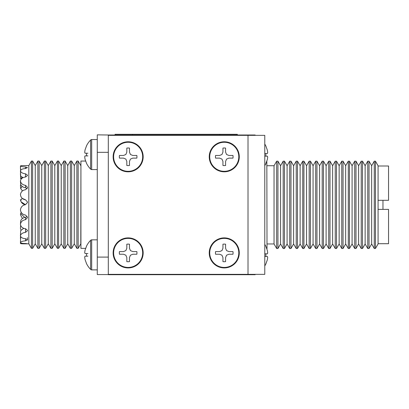 <?xml version="1.0" encoding="UTF-8"?>
<svg xmlns="http://www.w3.org/2000/svg" width="409" height="409" viewBox="0 0 409 409"><rect width="100%" height="100%" fill="white"/><g stroke="black" fill="none" stroke-linecap="round" stroke-linejoin="round"><path stroke-width="0.61" d="M243.958 274.352L243.958 274.7L108.446 274.7L108.446 274.352M382.962 200.308L382.962 209.388M266.842 161.192L267.011 248.508L266.74 248.508M267.011 243.963L274.04 243.963L274.04 165.732L276.663 161.192L276.663 248.508L277.941 248.508L277.941 161.192L276.663 161.192M375.452 248.508L375.452 161.192L378.074 165.732L378.074 243.963L375.452 248.508L374.266 248.508L374.266 161.192L371.648 165.732L371.648 243.963L374.266 248.508M371.648 165.732L369.025 161.192L369.025 248.508L367.747 248.508L367.747 161.192L365.125 165.732L365.125 243.963L367.747 248.508M365.125 165.732L362.507 161.192L362.507 248.508L361.229 248.508L361.229 161.192L358.606 165.732L358.606 243.963L361.229 248.508M358.606 165.732L355.988 161.192L355.988 248.508L354.71 248.508L354.71 161.192L352.088 165.732L352.088 243.963L354.71 248.508M352.088 165.732L349.465 161.192L349.465 248.508L348.284 248.508L348.284 161.192L345.661 165.732L345.661 243.963L348.284 248.508M345.661 165.732L343.039 161.192L343.039 248.508L341.766 248.508L341.766 161.192L339.143 165.732L339.143 243.963L341.766 248.508M339.143 165.732L336.52 161.192L336.52 248.508L335.242 248.508L335.242 161.192L332.624 165.732L332.624 243.963L335.242 248.508M332.624 165.732L330.002 161.192L330.002 248.508L328.724 248.508L328.724 161.192L326.106 165.732L326.106 243.963L328.724 248.508M326.106 165.732L323.483 161.192L323.483 248.508L322.205 248.508L322.205 161.192L319.582 165.732L319.582 243.963L322.205 248.508M319.582 165.732L316.965 161.192L316.965 248.508L315.687 248.508L315.687 161.192L313.064 165.732L313.064 243.963L315.687 248.508M313.064 165.732L310.441 161.192L310.441 248.508L309.168 248.508L309.168 161.192L306.546 165.732L306.546 243.963L309.168 248.508M306.546 165.732L303.923 161.192L303.923 248.508L302.742 248.508L302.742 161.192L300.119 165.732L300.119 243.963L302.742 248.508M300.119 165.732L297.496 161.192L297.496 248.508L296.223 248.508L296.223 161.192L293.601 165.732L293.601 243.963L296.223 248.508M293.601 165.732L290.978 161.192L290.978 248.508L289.7 248.508L289.7 161.192L287.082 165.732L287.082 243.963L289.7 248.508M287.082 165.732L284.459 161.192L284.459 248.508L283.181 248.508L283.181 161.192L280.559 165.732L280.559 243.963L283.181 248.508M378.074 243.703L388.55 243.703L388.55 209.388L378.074 209.388M378.074 200.308L388.55 200.308L388.55 165.998L378.074 165.998M108.446 135.348L108.446 135.001L255.134 135.001L255.134 135.348M255.134 274.352L255.134 274.7L243.958 274.7M243.958 135.001L243.958 135.348M248.012 274.352L264.776 274.352L264.776 135.348L248.012 135.348L248.012 274.352L108.308 274.352L108.308 135.348L248.012 135.348M115.082 135.001L115.082 134.3L237.322 134.3L237.322 135.001L237.322 134.3M264.776 244.377A21.677 21.677 0 0 1 265.87 246.341L267.353 250.492L267.716 252.839L267.353 253.815L265.87 253.815L265.87 256.469L267.353 256.469L267.716 257.44L267.353 259.792L265.87 263.943A21.677 21.677 0 0 1 264.776 265.906M265.87 263.841L267.353 259.792L267.716 257.44L267.353 256.469L264.776 256.469M265.87 256.469L265.87 253.815M264.776 253.815L267.353 253.815L267.716 252.839L267.353 250.492M264.776 144.07A21.677 21.677 0 0 1 265.87 146.033L267.353 150.185L267.716 152.537L267.353 153.508L265.87 153.508L265.87 156.161L267.353 156.161L267.716 157.138L267.353 159.484L265.87 163.636A21.677 21.677 0 0 1 264.776 165.599M265.87 163.539L267.353 159.484L267.716 157.138L267.353 156.161L264.776 156.161M265.87 156.161L265.87 153.508M264.776 153.508L267.353 153.508L267.716 152.537L267.353 150.185M97.27 139.541L91.682 139.541A1.396 1.396 0 0 0 90.619 140.031A21.677 21.677 0 0 0 86.539 145.757L85.052 149.904L86.539 145.855M97.27 169.577L91.682 169.577A1.396 1.396 0 0 1 90.619 169.086A21.677 21.677 0 0 1 86.539 163.36L85.052 159.208L84.694 156.857L85.052 155.885L86.539 155.885L86.539 153.232L85.052 153.232L84.694 152.255L85.052 149.904L84.694 152.255L85.052 153.232L87.915 153.232M90.619 169.086L90.619 140.031A21.677 21.677 0 0 0 86.539 145.757M91.682 169.577L91.682 139.541A1.396 1.396 0 0 0 90.619 140.031M86.539 153.232L86.539 155.885M87.915 155.885L85.052 155.885L84.694 156.857L85.052 159.208M233.064 156.79A8.804 8.804 0 0 0 232.961 155.466L228.912 155.466L226.56 154.49L225.589 152.143L225.589 148.094A8.804 8.804 0 0 0 222.936 148.094L222.936 152.143L221.959 154.49L219.613 155.466L215.558 155.466A8.804 8.804 0 0 0 215.558 158.119L219.613 158.119L221.959 159.091L222.936 161.443L222.936 165.492A8.804 8.804 0 0 0 225.589 165.492L225.589 161.443L226.56 159.091L228.912 158.119L232.961 158.119A8.804 8.804 0 0 0 233.064 156.79M238.79 156.79A14.525 14.525 0 0 0 224.26 142.266A14.525 14.525 0 0 0 209.735 156.79A14.525 14.525 0 0 0 224.26 171.32A14.525 14.525 0 0 0 238.79 156.79M239.28 156.79A15.015 15.015 0 0 0 224.26 141.775A15.015 15.015 0 0 0 209.244 156.79A15.015 15.015 0 0 0 224.26 171.811A15.015 15.015 0 0 0 239.28 156.79A15.015 15.015 0 0 1 224.26 171.811A15.015 15.015 0 0 1 209.244 156.79M225.589 148.094L225.589 152.143M232.961 158.119L228.912 158.119M222.936 165.492L222.936 161.443M215.558 155.466L219.613 155.466M136.949 156.79A8.804 8.804 0 0 0 136.846 155.466L132.797 155.466L130.445 154.49L129.474 152.143L129.474 148.094A8.804 8.804 0 0 0 126.821 148.094L126.821 152.143L125.844 154.49L123.498 155.466L119.448 155.466A8.804 8.804 0 0 0 119.448 158.119L123.498 158.119L125.844 159.091L126.821 161.443L126.821 165.492A8.804 8.804 0 0 0 129.474 165.492L129.474 161.443L130.445 159.091L132.797 158.119L136.846 158.119A8.804 8.804 0 0 0 136.949 156.79M142.675 156.79A14.525 14.525 0 0 0 128.145 142.266A14.525 14.525 0 0 0 113.62 156.79A14.525 14.525 0 0 0 128.145 171.32A14.525 14.525 0 0 0 142.675 156.79M143.165 156.79A15.015 15.015 0 0 0 128.145 141.775A15.015 15.015 0 0 0 113.129 156.79A15.015 15.015 0 0 0 128.145 171.811A15.015 15.015 0 0 0 143.165 156.79A15.015 15.015 0 0 1 128.145 171.811A15.015 15.015 0 0 1 113.129 156.79M129.474 148.094L129.474 152.143M136.846 158.119L132.797 158.119M126.821 165.492L126.821 161.443M119.448 155.466L123.498 155.466M233.064 252.905A8.804 8.804 0 0 0 232.961 251.581L228.912 251.581L226.56 250.605L225.589 248.258L225.589 244.204A8.804 8.804 0 0 0 222.936 244.204L222.936 248.258L221.959 250.605L219.613 251.581L215.558 251.581A8.804 8.804 0 0 0 215.558 254.234L219.613 254.234L221.959 255.206L222.936 257.558L222.936 261.607A8.804 8.804 0 0 0 225.589 261.607L225.589 257.558L226.56 255.206L228.912 254.234L232.961 254.234A8.804 8.804 0 0 0 233.064 252.905M238.79 252.905A14.525 14.525 0 0 0 224.26 238.381A14.525 14.525 0 0 0 209.735 252.905A14.525 14.525 0 0 0 224.26 267.435A14.525 14.525 0 0 0 238.79 252.905M239.28 252.905A15.015 15.015 0 0 0 224.26 237.89A15.015 15.015 0 0 0 209.244 252.905A15.015 15.015 0 0 0 224.26 267.926A15.015 15.015 0 0 0 239.28 252.905A15.015 15.015 0 0 1 224.26 267.926A15.015 15.015 0 0 1 209.244 252.905M225.589 244.204L225.589 248.258M232.961 254.234L228.912 254.234M222.936 261.607L222.936 257.558M215.558 251.581L219.613 251.581M136.949 252.905A8.804 8.804 0 0 0 136.846 251.581L132.797 251.581L130.445 250.605L129.474 248.258L129.474 244.204A8.804 8.804 0 0 0 126.821 244.204L126.821 248.258L125.844 250.605L123.498 251.581L119.448 251.581A8.804 8.804 0 0 0 119.448 254.234L123.498 254.234L125.844 255.206L126.821 257.558L126.821 261.607A8.804 8.804 0 0 0 129.474 261.607L129.474 257.558L130.445 255.206L132.797 254.234L136.846 254.234A8.804 8.804 0 0 0 136.949 252.905M142.675 252.905A14.525 14.525 0 0 0 128.145 238.381A14.525 14.525 0 0 0 113.62 252.905A14.525 14.525 0 0 0 128.145 267.435A14.525 14.525 0 0 0 142.675 252.905M143.165 252.905A15.015 15.015 0 0 0 128.145 237.89A15.015 15.015 0 0 0 113.129 252.905A15.015 15.015 0 0 0 128.145 267.926A15.015 15.015 0 0 0 143.165 252.905A15.015 15.015 0 0 1 128.145 267.926A15.015 15.015 0 0 1 113.129 252.905M129.474 244.204L129.474 248.258M136.846 254.234L132.797 254.234M126.821 261.607L126.821 257.558M119.448 251.581L123.498 251.581M22.137 198.278L20.665 200.742C21.452 203.012 23.037 204.336 25.43 204.71L27.423 202.613L25.43 204.71C22.521 205.241 20.859 206.964 20.45 209.878C20.844 212.844 22.536 214.567 25.516 215.052L27.423 217.061L27.423 217.721L25.516 219.669C22.561 220.154 20.869 221.709 20.45 224.326C20.844 226.872 22.536 228.329 25.516 228.703L27.423 230.323L27.423 230.85L25.516 232.363C22.561 232.762 20.869 233.902 20.45 235.783C20.844 237.527 22.536 238.498 25.516 238.698L27.423 239.689L27.423 239.996L25.516 240.845C22.561 241.095 20.869 241.653 20.45 242.511C20.844 243.186 22.536 243.524 25.516 243.519L27.423 243.769L25.43 243.825M22.137 186.392L20.665 188.518L22.434 190.926M22.137 177.296L20.665 178.759L20.45 173.636M22.97 177.68L20.665 175.988L20.45 170.865C20.844 172.46 22.536 173.442 25.516 173.815L27.423 175.144L27.423 175.609L25.516 177.046C22.561 177.348 20.869 178.651 20.45 180.947C20.844 183.396 22.536 184.858 25.516 185.349L27.423 187.199L27.423 187.828L25.516 189.73C22.561 190.165 20.869 191.806 20.45 194.648C20.844 197.573 22.536 199.301 25.516 199.827L22.234 198.37M27.183 188.702L25.516 187.721C23.062 187.388 21.447 186.274 20.665 184.372L20.45 180.947M25.9 243.825L28.819 243.825L28.819 165.594L31.442 161.054L32.623 161.054L32.623 248.365L31.442 248.365L31.442 161.054M25.516 243.519L25.516 243.825C22.561 243.892 20.869 243.779 20.45 243.483L20.465 242.557M21.017 230.098L20.45 228.467L20.665 225.047M22.434 218.493L20.45 214.771L20.665 213.57L24.417 217.138M32.623 248.365L35.246 243.825L35.246 165.594L37.868 161.054L39.141 161.054L39.141 248.365L37.868 248.365L37.868 161.054M39.141 248.365L41.764 243.825L41.764 165.594L44.387 161.054L45.665 161.054L45.665 248.365L44.387 248.365L44.387 161.054M45.665 248.365L48.282 243.825L48.282 165.594L50.905 161.054L52.183 161.054L52.183 248.365L50.905 248.365L50.905 161.054M52.183 248.365L54.801 243.825L54.801 165.594L57.424 161.054L58.61 161.054L58.61 248.365L57.424 248.365L57.424 161.054M58.61 248.365L61.227 243.825L61.227 165.594L63.85 161.054L65.128 161.054L65.128 248.365L63.85 248.365L63.85 161.054M65.128 248.365L67.751 243.825L67.751 165.594L70.368 161.054L71.647 161.054L71.647 248.365L70.368 248.365L70.368 161.054M71.647 248.365L74.269 243.825L74.269 165.594L76.892 161.054L78.165 161.054L78.165 248.365L76.892 248.365L76.892 161.054M78.165 248.365L80.788 243.825L80.926 165.594M85.614 248.365L80.926 248.365L80.926 161.054L85.614 161.054M108.446 274.562L97.27 274.562L97.27 134.858L108.446 135.001M25.43 204.71L21.135 201.852M20.583 170.425L20.45 165.936C20.869 165.64 22.561 165.527 25.516 165.594L28.819 165.594M20.45 165.936C20.844 166.432 22.536 166.78 25.516 166.984L27.423 167.593L25.516 168.569C22.561 168.697 20.869 169.464 20.45 170.865M25.516 199.827L27.423 201.913L27.423 202.613M27.423 237.614L27.423 239.689M27.423 230.323L27.423 230.85M20.45 224.326L20.665 220.901C21.467 218.851 23.083 217.654 25.516 217.317L26.933 216.632M20.45 235.783L20.665 230.661L23.615 228.386M21.202 212.337L20.665 213.57M20.516 236.131L20.45 238.554M20.665 200.742L20.45 199.541M20.665 188.518L20.45 185.093M20.45 242.511L20.665 236.468M20.547 170.512L20.45 166.908M86.539 263.662L85.052 259.51L84.694 257.164L85.052 256.187L86.539 256.187L86.539 253.534L85.052 253.534L84.694 252.563L85.052 250.211L86.539 246.06A21.677 21.677 0 0 1 90.619 240.334L90.619 269.388A21.677 21.677 0 0 1 86.539 263.662L86.539 263.565M97.27 239.843L91.682 239.843A1.396 1.396 0 0 0 90.619 240.334M97.27 269.879L91.682 269.879A1.396 1.396 0 0 1 90.619 269.388M86.539 246.162L85.052 250.211L84.694 252.563L85.052 253.534L87.915 253.534M86.539 253.534L86.539 256.187M87.915 256.187L85.052 256.187L84.694 257.164L85.052 259.51M132.547 134.3L132.547 135.001M219.863 134.3L219.863 135.001M108.308 152.322L97.27 152.322M97.27 257.097L108.308 257.097M25.516 228.703L25.516 232.363M25.516 217.317L25.516 219.669M25.516 238.698L25.516 240.845M25.516 185.349L25.516 187.721M25.516 173.815L25.516 177.046M25.516 166.984L25.516 168.569M91.682 269.879L91.682 239.843M371.648 243.963L369.025 248.508M365.125 243.963L362.507 248.508M358.606 243.963L355.988 248.508M352.088 243.963L349.465 248.508M345.661 243.963L343.039 248.508M339.143 243.963L336.52 248.508M332.624 243.963L330.002 248.508M326.106 243.963L323.483 248.508M319.582 243.963L316.965 248.508M313.064 243.963L310.441 248.508M306.546 243.963L303.923 248.508M300.119 243.963L297.496 248.508M293.601 243.963L290.978 248.508M287.082 243.963L284.459 248.508M280.559 243.963L277.941 248.508M274.04 243.963L276.663 248.508M280.559 165.732L277.941 161.192M284.459 161.192L283.181 161.192M290.978 161.192L289.7 161.192M297.496 161.192L296.223 161.192M303.923 161.192L302.742 161.192M310.441 161.192L309.168 161.192M316.965 161.192L315.687 161.192M323.483 161.192L322.205 161.192M330.002 161.192L328.724 161.192M336.52 161.192L335.242 161.192M343.039 161.192L341.766 161.192M349.465 161.192L348.284 161.192M355.988 161.192L354.71 161.192M362.507 161.192L361.229 161.192M369.025 161.192L367.747 161.192M375.452 161.192L374.266 161.192M267.011 165.732L274.04 165.732M80.788 165.594L78.165 161.054M74.269 243.825L76.892 248.365M74.269 165.594L71.647 161.054M67.751 243.825L70.368 248.365M67.751 165.594L65.128 161.054M61.227 243.825L63.85 248.365M61.227 165.594L58.61 161.054M54.801 243.825L57.424 248.365M54.801 165.594L52.183 161.054M48.282 243.825L50.905 248.365M48.282 165.594L45.665 161.054M41.764 243.825L44.387 248.365M41.764 165.594L39.141 161.054M35.246 243.825L37.868 248.365M35.246 165.594L32.623 161.054M28.819 243.825L31.442 248.365"/></g></svg>
